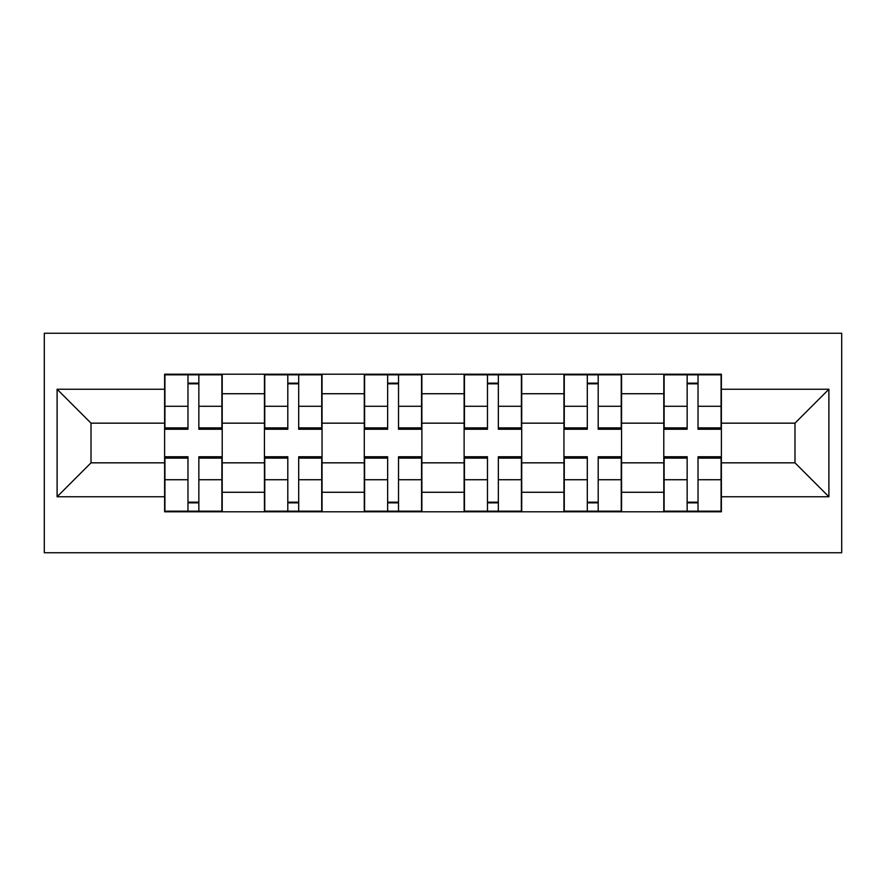 <?xml version="1.0" encoding="UTF-8"?>
<svg xmlns="http://www.w3.org/2000/svg" width="886" height="886" viewBox="0 0 886 886"><rect width="100%" height="100%" fill="white"/><g stroke="black" fill="none" stroke-linecap="round" stroke-linejoin="round"><path stroke-width="1.33" d="M44.3 552.753L841.7 552.753L841.7 333.247L44.3 333.247L44.3 552.753M264.449 511.798L264.449 393.727L222.209 393.727L222.209 511.798M222.209 393.727L222.209 374.202M264.449 393.727L264.449 374.202M322.05 374.202L322.05 511.798M364.279 511.798L364.279 374.202M421.88 374.202L421.88 511.798M464.12 511.798L464.12 374.202M521.721 374.202L521.721 511.798M563.95 511.798L563.95 374.202M621.551 374.202L621.551 511.798M663.791 511.798L663.791 374.202M663.791 462.835L621.551 462.835M563.95 462.835L521.721 462.835M464.12 462.835L421.88 462.835M364.279 462.835L322.05 462.835M264.449 462.835L222.209 462.835M663.791 423.165L621.551 423.165M563.95 423.165L521.721 423.165M464.12 423.165L421.88 423.165M364.279 423.165L322.05 423.165M264.449 423.165L222.209 423.165M91.014 462.835L164.619 462.835L164.619 423.165L91.014 423.165L91.014 462.835L57.103 496.758L57.103 389.242L164.619 389.242L164.619 423.165M721.381 423.165L721.381 462.835L794.986 462.835L794.986 423.165L721.381 423.165L721.381 374.202L164.619 374.202L164.619 389.242M721.381 389.242L828.897 389.242L828.897 496.758L721.381 496.758L721.381 462.835M164.619 462.835L164.619 511.798L721.381 511.798L721.381 496.758M164.619 496.758L57.103 496.758M198.852 502.196L187.976 502.196M187.976 383.804L198.852 383.804M298.693 502.196L287.806 502.196M287.806 383.804L298.693 383.804M398.523 502.196L387.647 502.196M387.647 383.804L398.523 383.804M498.353 502.196L487.477 502.196M487.477 383.804L498.353 383.804M598.194 502.196L587.307 502.196M587.307 383.804L598.194 383.804M698.024 502.196L687.148 502.196M687.148 383.804L698.024 383.804M57.103 389.242L91.014 423.165M794.986 462.835L828.897 496.758M794.986 423.165L828.897 389.242M198.852 427.883L221.888 427.883L221.888 429.245L198.852 429.245L198.852 374.844L221.888 374.844L164.929 374.844L187.976 374.844L187.976 429.245L164.929 429.245L164.929 374.844M221.888 427.883L221.888 374.844M187.976 383.162L198.852 383.162M187.976 458.117L164.929 458.117L164.929 456.755L187.976 456.755L187.976 511.156L164.929 511.156L221.888 511.156L198.852 511.156L198.852 456.755L221.888 456.755L221.888 511.156M164.929 458.117L164.929 511.156M198.852 502.838L187.976 502.838M298.693 427.883L321.729 427.883L321.729 429.245L298.693 429.245L298.693 374.844L321.729 374.844L264.77 374.844L287.806 374.844L287.806 429.245L264.77 429.245L264.77 374.844M321.729 427.883L321.729 374.844M287.806 383.162L298.693 383.162M398.523 427.883L421.559 427.883L421.559 429.245L398.523 429.245L398.523 374.844L421.559 374.844L364.6 374.844L387.647 374.844L387.647 429.245L364.6 429.245L364.6 374.844M421.559 427.883L421.559 374.844M387.647 383.162L398.523 383.162M287.806 458.117L264.77 458.117L264.77 456.755L287.806 456.755L287.806 511.156L264.77 511.156L321.729 511.156L298.693 511.156L298.693 456.755L321.729 456.755L321.729 511.156M264.77 458.117L264.77 511.156M298.693 502.838L287.806 502.838M387.647 458.117L364.6 458.117L364.6 456.755L387.647 456.755L387.647 511.156L364.6 511.156L421.559 511.156L398.523 511.156L398.523 456.755L421.559 456.755L421.559 511.156M364.6 458.117L364.6 511.156M398.523 502.838L387.647 502.838M498.353 427.883L521.4 427.883L521.4 429.245L498.353 429.245L498.353 374.844L521.4 374.844L464.441 374.844L487.477 374.844L487.477 429.245L464.441 429.245L464.441 374.844M521.4 427.883L521.4 374.844M487.477 383.162L498.353 383.162M598.194 427.883L621.23 427.883L621.23 429.245L598.194 429.245L598.194 374.844L621.23 374.844L564.271 374.844L587.307 374.844L587.307 429.245L564.271 429.245L564.271 374.844M621.23 427.883L621.23 374.844M587.307 383.162L598.194 383.162M698.024 427.883L721.071 427.883L721.071 429.245L698.024 429.245L698.024 374.844L721.071 374.844L664.112 374.844L687.148 374.844L687.148 429.245L664.112 429.245L664.112 374.844M721.071 427.883L721.071 374.844M687.148 383.162L698.024 383.162M487.477 458.117L464.441 458.117L464.441 456.755L487.477 456.755L487.477 511.156L464.441 511.156L521.4 511.156L498.353 511.156L498.353 456.755L521.4 456.755L521.4 511.156M464.441 458.117L464.441 511.156M498.353 502.838L487.477 502.838M587.307 458.117L564.271 458.117L564.271 456.755L587.307 456.755L587.307 511.156L564.271 511.156L621.23 511.156L598.194 511.156L598.194 456.755L621.23 456.755L621.23 511.156M564.271 458.117L564.271 511.156M598.194 502.838L587.307 502.838M687.148 458.117L664.112 458.117L664.112 456.755L687.148 456.755L687.148 511.156L664.112 511.156L721.071 511.156L698.024 511.156L698.024 456.755L721.071 456.755L721.071 511.156M664.112 458.117L664.112 511.156M698.024 502.838L687.148 502.838M563.95 393.727L521.721 393.727M464.12 393.727L421.88 393.727M364.279 393.727L322.05 393.727M663.791 393.727L621.551 393.727M563.95 492.273L521.721 492.273M464.12 492.273L421.88 492.273M364.279 492.273L322.05 492.273M264.449 492.273L222.209 492.273M663.791 492.273L621.551 492.273M198.852 406.275L221.888 406.275M164.929 427.883L187.976 427.883M164.929 406.275L187.976 406.275M187.976 479.725L164.929 479.725M221.888 458.117L198.852 458.117M221.888 479.725L198.852 479.725M298.693 406.275L321.729 406.275M264.77 427.883L287.806 427.883M264.77 406.275L287.806 406.275M398.523 406.275L421.559 406.275M364.6 427.883L387.647 427.883M364.6 406.275L387.647 406.275M287.806 479.725L264.77 479.725M321.729 458.117L298.693 458.117M321.729 479.725L298.693 479.725M387.647 479.725L364.6 479.725M421.559 458.117L398.523 458.117M421.559 479.725L398.523 479.725M498.353 406.275L521.4 406.275M464.441 427.883L487.477 427.883M464.441 406.275L487.477 406.275M598.194 406.275L621.23 406.275M564.271 427.883L587.307 427.883M564.271 406.275L587.307 406.275M698.024 406.275L721.071 406.275M664.112 427.883L687.148 427.883M664.112 406.275L687.148 406.275M487.477 479.725L464.441 479.725M521.4 458.117L498.353 458.117M521.4 479.725L498.353 479.725M587.307 479.725L564.271 479.725M621.23 458.117L598.194 458.117M621.23 479.725L598.194 479.725M687.148 479.725L664.112 479.725M721.071 458.117L698.024 458.117M721.071 479.725L698.024 479.725"/></g></svg>
